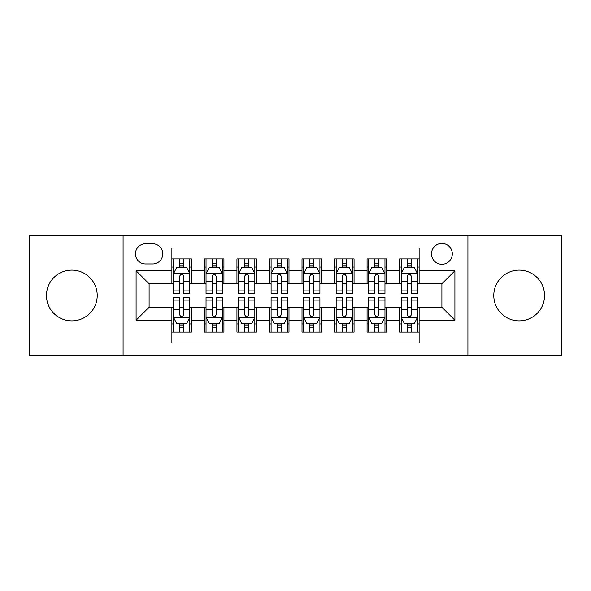 <?xml version="1.0" encoding="UTF-8"?>
<svg xmlns="http://www.w3.org/2000/svg" width="591" height="591" viewBox="0 0 591 591"><rect width="100%" height="100%" fill="white"/><g stroke="black" fill="none" stroke-linecap="round" stroke-linejoin="round"><path stroke-width="0.89" d="M519.157 270.124A25.376 25.376 0 0 0 493.781 295.5A25.376 25.376 0 0 0 519.157 320.876A25.376 25.376 0 0 0 544.533 295.5A25.376 25.376 0 0 0 519.157 270.124M71.843 270.124A25.376 25.376 0 0 0 46.467 295.5A25.376 25.376 0 0 0 71.843 320.876A25.376 25.376 0 0 0 97.219 295.5A25.376 25.376 0 0 0 71.843 270.124M441.898 243.448A10.409 10.409 0 0 0 431.482 253.857A10.409 10.409 0 0 0 441.898 264.266A10.409 10.409 0 0 0 452.307 253.857A10.409 10.409 0 0 0 441.898 243.448M467.917 355.686L561.45 355.686L561.45 235.314L467.917 235.314L467.917 355.686L123.083 355.686L123.083 235.314L29.55 235.314L29.55 355.686L123.083 355.686M419.122 258.902L399.605 258.902L399.605 270.774L386.588 270.774L386.588 283.791L399.605 283.791L399.605 270.774M386.588 270.774L386.588 258.902L367.07 258.902L367.07 270.774L354.061 270.774L354.061 283.791L367.07 283.791L367.07 270.774M354.061 270.774L354.061 258.902L334.536 258.902L334.536 270.774L321.526 270.774L321.526 283.791L334.536 283.791L334.536 270.774M321.526 270.774L321.526 258.902L302.008 258.902L302.008 270.774L288.992 270.774L288.992 283.791L302.008 283.791L302.008 270.774M288.992 270.774L288.992 258.902L269.474 258.902L269.474 270.774L256.464 270.774L256.464 283.791L269.474 283.791L269.474 270.774M256.464 270.774L256.464 258.902L236.939 258.902L236.939 270.774L223.93 270.774L223.93 283.791L236.939 283.791L236.939 270.774M223.93 270.774L223.93 258.902L204.412 258.902L204.412 283.791L191.395 283.791L191.395 258.902L171.878 258.902M171.878 332.098L191.395 332.098L191.395 307.209L204.412 307.209L204.412 332.098L223.93 332.098L223.93 307.209L236.939 307.209L236.939 320.226L223.93 320.226M236.939 320.226L236.939 332.098L256.464 332.098L256.464 307.209L269.474 307.209L269.474 320.226L256.464 320.226M269.474 320.226L269.474 332.098L288.992 332.098L288.992 307.209L302.008 307.209L302.008 320.226L288.992 320.226M302.008 320.226L302.008 332.098L321.526 332.098L321.526 307.209L334.536 307.209L334.536 320.226L321.526 320.226M334.536 320.226L334.536 332.098L354.061 332.098L354.061 307.209L367.07 307.209L367.07 320.226L354.061 320.226M367.07 320.226L367.07 332.098L386.588 332.098L386.588 307.209L399.605 307.209L399.605 320.226L386.588 320.226M145.526 263.941L152.685 263.941A10.084 10.084 0 0 0 162.769 253.857A10.084 10.084 0 0 0 152.685 243.773L145.526 243.773A10.084 10.084 0 0 0 135.442 253.857A10.084 10.084 0 0 0 145.526 263.941M467.917 235.314L123.083 235.314M419.122 270.774L419.122 248.006L171.878 248.006L171.878 283.791L149.102 283.791L149.102 307.209L171.878 307.209L171.878 342.994L419.122 342.994L419.122 307.209L441.898 307.209L441.898 283.791L419.122 283.791L419.122 270.774L454.907 270.774L454.907 320.226L419.122 320.226M171.878 320.226L136.093 320.226L136.093 270.774L171.878 270.774M399.605 320.226L399.605 332.098L419.122 332.098M171.878 267.036L173.503 267.036M179.686 267.036L183.587 267.036M189.77 267.036L191.395 267.036M171.878 283.466L173.503 283.466M179.686 283.466L183.587 283.466M189.77 283.466L191.395 283.466M171.878 307.534L173.503 307.534M179.686 307.534L183.587 307.534M189.77 307.534L191.395 307.534M171.878 323.964L173.503 323.964M179.686 323.964L183.587 323.964M189.77 323.964L191.395 323.964M204.412 283.466L206.037 283.466M212.221 283.466L216.121 283.466M222.305 283.466L223.93 283.466M204.412 267.036L206.037 267.036M212.221 267.036L216.121 267.036M222.305 267.036L223.93 267.036M204.412 307.534L206.037 307.534M212.221 307.534L216.121 307.534M222.305 307.534L223.93 307.534M204.412 323.964L206.037 323.964M212.221 323.964L216.121 323.964M222.305 323.964L223.93 323.964M236.939 307.534L238.572 307.534M244.748 307.534L248.656 307.534M254.832 307.534L256.464 307.534M236.939 323.964L238.572 323.964M244.748 323.964L248.656 323.964M254.832 323.964L256.464 323.964M236.939 267.036L238.572 267.036M244.748 267.036L248.656 267.036M254.832 267.036L256.464 267.036M236.939 283.466L238.572 283.466M244.748 283.466L248.656 283.466M254.832 283.466L256.464 283.466M269.474 307.534L271.099 307.534M277.282 307.534L281.183 307.534M287.366 307.534L288.992 307.534M269.474 323.964L271.099 323.964M277.282 323.964L281.183 323.964M287.366 323.964L288.992 323.964M269.474 267.036L271.099 267.036M277.282 267.036L281.183 267.036M287.366 267.036L288.992 267.036M269.474 283.466L271.099 283.466M277.282 283.466L281.183 283.466M287.366 283.466L288.992 283.466M302.008 307.534L303.634 307.534M309.817 307.534L313.718 307.534M319.901 307.534L321.526 307.534M302.008 323.964L303.634 323.964M309.817 323.964L313.718 323.964M319.901 323.964L321.526 323.964M302.008 267.036L303.634 267.036M309.817 267.036L313.718 267.036M319.901 267.036L321.526 267.036M302.008 283.466L303.634 283.466M309.817 283.466L313.718 283.466M319.901 283.466L321.526 283.466M334.536 307.534L336.168 307.534M342.344 307.534L346.252 307.534M352.428 307.534L354.061 307.534M334.536 323.964L336.168 323.964M342.344 323.964L346.252 323.964M352.428 323.964L354.061 323.964M334.536 267.036L336.168 267.036M342.344 267.036L346.252 267.036M352.428 267.036L354.061 267.036M334.536 283.466L336.168 283.466M342.344 283.466L346.252 283.466M352.428 283.466L354.061 283.466M367.07 307.534L368.695 307.534M374.879 307.534L378.779 307.534M384.963 307.534L386.588 307.534M367.07 323.964L368.695 323.964M374.879 323.964L378.779 323.964M384.963 323.964L386.588 323.964M367.07 267.036L368.695 267.036M374.879 267.036L378.779 267.036M384.963 267.036L386.588 267.036M367.07 283.466L368.695 283.466M374.879 283.466L378.779 283.466M384.963 283.466L386.588 283.466M399.605 307.534L401.23 307.534M407.413 307.534L411.314 307.534M417.497 307.534L419.122 307.534M399.605 323.964L401.23 323.964M407.413 323.964L411.314 323.964M417.497 323.964L419.122 323.964M399.605 267.036L401.23 267.036M407.413 267.036L411.314 267.036M417.497 267.036L419.122 267.036M399.605 283.466L401.23 283.466M407.413 283.466L411.314 283.466M417.497 283.466L419.122 283.466M149.102 283.791L136.093 270.774M149.102 307.209L136.093 320.226M454.907 270.774L441.898 283.791M454.907 320.226L441.898 307.209M183.587 263.128L179.686 263.128M189.77 290.898L183.587 290.898L183.587 293.55L189.77 293.55L189.77 273.707L186.52 267.198L176.761 267.198L173.503 273.707L173.503 293.55L179.686 293.55L179.686 290.898L173.503 290.898M173.503 273.707L173.503 258.902M189.77 273.707L189.77 258.902M179.686 267.198L179.686 258.902M183.587 258.902L183.587 267.198M183.587 290.898L183.587 276.145C182.287 273.64 180.986 273.64 179.686 276.145L179.686 290.898M179.686 327.872L183.587 327.872M173.503 300.102L179.686 300.102L179.686 297.45L173.503 297.45L173.503 317.293L176.761 323.802L186.52 323.802L189.77 317.293L189.77 297.45L183.587 297.45L183.587 300.102L189.77 300.102M189.77 317.293L189.77 332.098M173.503 317.293L173.503 332.098M183.587 323.802L183.587 332.098M179.686 332.098L179.686 323.802M179.686 300.102L179.686 314.855C180.986 317.36 182.287 317.36 183.587 314.855L183.587 300.102M216.121 263.128L212.221 263.128M222.305 290.898L216.121 290.898L216.121 293.55L222.305 293.55L222.305 273.707L219.047 267.198L209.288 267.198L206.037 273.707L206.037 293.55L212.221 293.55L212.221 290.898L206.037 290.898M206.037 273.707L206.037 258.902M222.305 273.707L222.305 258.902M212.221 267.198L212.221 258.902M216.121 258.902L216.121 267.198M216.121 290.898L216.121 276.145C214.821 273.64 213.521 273.64 212.221 276.145L212.221 290.898M248.656 263.128L244.748 263.128M254.832 290.898L248.656 290.898L248.656 293.55L254.832 293.55L254.832 273.707L251.581 267.198L241.822 267.198L238.572 273.707L238.572 293.55L244.748 293.55L244.748 290.898L238.572 290.898M238.572 273.707L238.572 258.902M254.832 273.707L254.832 258.902M244.748 267.198L244.748 258.902M248.656 258.902L248.656 267.198M248.656 290.898L248.656 276.145C247.356 273.64 246.055 273.64 244.748 276.145L244.748 290.898M281.183 263.128L277.282 263.128M287.366 290.898L281.183 290.898L281.183 293.55L287.366 293.55L287.366 273.707L284.116 267.198L274.357 267.198L271.099 273.707L271.099 293.55L277.282 293.55L277.282 290.898L271.099 290.898M271.099 273.707L271.099 258.902M287.366 273.707L287.366 258.902M277.282 267.198L277.282 258.902M281.183 258.902L281.183 267.198M281.183 290.898L281.183 276.145C279.883 273.64 278.583 273.64 277.282 276.145L277.282 290.898M313.718 263.128L309.817 263.128M319.901 290.898L313.718 290.898L313.718 293.55L319.901 293.55L319.901 273.707L316.643 267.198L306.884 267.198L303.634 273.707L303.634 293.55L309.817 293.55L309.817 290.898L303.634 290.898M303.634 273.707L303.634 258.902M319.901 273.707L319.901 258.902M309.817 267.198L309.817 258.902M313.718 258.902L313.718 267.198M313.718 290.898L313.718 276.145C312.417 273.64 311.117 273.64 309.817 276.145L309.817 290.898M212.221 327.872L216.121 327.872M206.037 300.102L212.221 300.102L212.221 297.45L206.037 297.45L206.037 317.293L209.288 323.802L219.047 323.802L222.305 317.293L222.305 297.45L216.121 297.45L216.121 300.102L222.305 300.102M222.305 317.293L222.305 332.098M206.037 317.293L206.037 332.098M216.121 323.802L216.121 332.098M212.221 332.098L212.221 323.802M212.221 300.102L212.221 314.855C213.521 317.36 214.821 317.36 216.121 314.855L216.121 300.102M244.748 327.872L248.656 327.872M238.572 300.102L244.748 300.102L244.748 297.45L238.572 297.45L238.572 317.293L241.822 323.802L251.581 323.802L254.832 317.293L254.832 297.45L248.656 297.45L248.656 300.102L254.832 300.102M254.832 317.293L254.832 332.098M238.572 317.293L238.572 332.098M248.656 323.802L248.656 332.098M244.748 332.098L244.748 323.802M244.748 300.102L244.748 314.855C246.048 317.36 247.348 317.36 248.656 314.855L248.656 300.102M277.282 327.872L281.183 327.872M271.099 300.102L277.282 300.102L277.282 297.45L271.099 297.45L271.099 317.293L274.357 323.802L284.116 323.802L287.366 317.293L287.366 297.45L281.183 297.45L281.183 300.102L287.366 300.102M287.366 317.293L287.366 332.098M271.099 317.293L271.099 332.098M281.183 323.802L281.183 332.098M277.282 332.098L277.282 323.802M277.282 300.102L277.282 314.855C278.583 317.36 279.883 317.36 281.183 314.855L281.183 300.102M309.817 327.872L313.718 327.872M303.634 300.102L309.817 300.102L309.817 297.45L303.634 297.45L303.634 317.293L306.884 323.802L316.643 323.802L319.901 317.293L319.901 297.45L313.718 297.45L313.718 300.102L319.901 300.102M319.901 317.293L319.901 332.098M303.634 317.293L303.634 332.098M313.718 323.802L313.718 332.098M309.817 332.098L309.817 323.802M309.817 300.102L309.817 314.855C311.117 317.36 312.417 317.36 313.718 314.855L313.718 300.102M346.252 263.128L342.344 263.128M352.428 290.898L346.252 290.898L346.252 293.55L352.428 293.55L352.428 273.707L349.178 267.198L339.419 267.198L336.168 273.707L336.168 293.55L342.344 293.55L342.344 290.898L336.168 290.898M336.168 273.707L336.168 258.902M352.428 273.707L352.428 258.902M342.344 267.198L342.344 258.902M346.252 258.902L346.252 267.198M346.252 290.898L346.252 276.145C344.952 273.64 343.652 273.64 342.344 276.145L342.344 290.898M342.344 327.872L346.252 327.872M336.168 300.102L342.344 300.102L342.344 297.45L336.168 297.45L336.168 317.293L339.419 323.802L349.178 323.802L352.428 317.293L352.428 297.45L346.252 297.45L346.252 300.102L352.428 300.102M352.428 317.293L352.428 332.098M336.168 317.293L336.168 332.098M346.252 323.802L346.252 332.098M342.344 332.098L342.344 323.802M342.344 300.102L342.344 314.855C343.644 317.36 344.945 317.36 346.252 314.855L346.252 300.102M378.779 263.128L374.879 263.128M384.963 290.898L378.779 290.898L378.779 293.55L384.963 293.55L384.963 273.707L381.712 267.198L371.953 267.198L368.695 273.707L368.695 293.55L374.879 293.55L374.879 290.898L368.695 290.898M368.695 273.707L368.695 258.902M384.963 273.707L384.963 258.902M374.879 267.198L374.879 258.902M378.779 258.902L378.779 267.198M378.779 290.898L378.779 276.145C377.479 273.64 376.179 273.64 374.879 276.145L374.879 290.898M374.879 327.872L378.779 327.872M368.695 300.102L374.879 300.102L374.879 297.45L368.695 297.45L368.695 317.293L371.953 323.802L381.712 323.802L384.963 317.293L384.963 297.45L378.779 297.45L378.779 300.102L384.963 300.102M384.963 317.293L384.963 332.098M368.695 317.293L368.695 332.098M378.779 323.802L378.779 332.098M374.879 332.098L374.879 323.802M374.879 300.102L374.879 314.855C376.179 317.36 377.479 317.36 378.779 314.855L378.779 300.102M411.314 263.128L407.413 263.128M417.497 290.898L411.314 290.898L411.314 293.55L417.497 293.55L417.497 273.707L414.239 267.198L404.48 267.198L401.23 273.707L401.23 293.55L407.413 293.55L407.413 290.898L401.23 290.898M401.23 273.707L401.23 258.902M417.497 273.707L417.497 258.902M407.413 267.198L407.413 258.902M411.314 258.902L411.314 267.198M411.314 290.898L411.314 276.145C410.014 273.64 408.713 273.64 407.413 276.145L407.413 290.898M407.413 327.872L411.314 327.872M401.23 300.102L407.413 300.102L407.413 297.45L401.23 297.45L401.23 317.293L404.48 323.802L414.239 323.802L417.497 317.293L417.497 297.45L411.314 297.45L411.314 300.102L417.497 300.102M417.497 317.293L417.497 332.098M401.23 317.293L401.23 332.098M411.314 323.802L411.314 332.098M407.413 332.098L407.413 323.802M407.413 300.102L407.413 314.855C408.713 317.36 410.014 317.36 411.314 314.855L411.314 300.102M204.412 320.226L191.395 320.226M204.412 270.774L191.395 270.774M189.689 273.544L173.584 273.544M173.503 268.986L175.859 268.986M187.413 268.986L189.77 268.986M179.686 281.242L173.503 281.242M189.77 281.242L183.587 281.242M183.587 265.204L179.686 265.204M173.584 317.456L189.689 317.456M189.77 322.014L187.413 322.014M175.859 322.014L173.503 322.014M183.587 309.758L189.77 309.758M173.503 309.758L179.686 309.758M179.686 325.796L183.587 325.796M222.223 273.544L206.119 273.544M206.037 268.986L208.394 268.986M219.948 268.986L222.305 268.986M212.221 281.242L206.037 281.242M222.305 281.242L216.121 281.242M216.121 265.204L212.221 265.204M254.751 273.544L238.653 273.544M238.572 268.986L240.929 268.986M252.475 268.986L254.832 268.986M244.748 281.242L238.572 281.242M254.832 281.242L248.656 281.242M248.656 265.204L244.748 265.204M287.285 273.544L271.18 273.544M271.099 268.986L273.456 268.986M285.01 268.986L287.366 268.986M277.282 281.242L271.099 281.242M287.366 281.242L281.183 281.242M281.183 265.204L277.282 265.204M319.82 273.544L303.715 273.544M303.634 268.986L305.99 268.986M317.544 268.986L319.901 268.986M309.817 281.242L303.634 281.242M319.901 281.242L313.718 281.242M313.718 265.204L309.817 265.204M206.119 317.456L222.223 317.456M222.305 322.014L219.948 322.014M208.394 322.014L206.037 322.014M216.121 309.758L222.305 309.758M206.037 309.758L212.221 309.758M212.221 325.796L216.121 325.796M238.653 317.456L254.751 317.456M254.832 322.014L252.475 322.014M240.929 322.014L238.572 322.014M248.656 309.758L254.832 309.758M238.572 309.758L244.748 309.758M244.748 325.796L248.656 325.796M271.18 317.456L287.285 317.456M287.366 322.014L285.01 322.014M273.456 322.014L271.099 322.014M281.183 309.758L287.366 309.758M271.099 309.758L277.282 309.758M277.282 325.796L281.183 325.796M303.715 317.456L319.82 317.456M319.901 322.014L317.544 322.014M305.99 322.014L303.634 322.014M313.718 309.758L319.901 309.758M303.634 309.758L309.817 309.758M309.817 325.796L313.718 325.796M352.347 273.544L336.249 273.544M336.168 268.986L338.525 268.986M350.071 268.986L352.428 268.986M342.344 281.242L336.168 281.242M352.428 281.242L346.252 281.242M346.252 265.204L342.344 265.204M336.249 317.456L352.347 317.456M352.428 322.014L350.071 322.014M338.525 322.014L336.168 322.014M346.252 309.758L352.428 309.758M336.168 309.758L342.344 309.758M342.344 325.796L346.252 325.796M384.881 273.544L368.777 273.544M368.695 268.986L371.052 268.986M382.606 268.986L384.963 268.986M374.879 281.242L368.695 281.242M384.963 281.242L378.779 281.242M378.779 265.204L374.879 265.204M368.777 317.456L384.881 317.456M384.963 322.014L382.606 322.014M371.052 322.014L368.695 322.014M378.779 309.758L384.963 309.758M368.695 309.758L374.879 309.758M374.879 325.796L378.779 325.796M417.416 273.544L401.311 273.544M401.23 268.986L403.587 268.986M415.141 268.986L417.497 268.986M407.413 281.242L401.23 281.242M417.497 281.242L411.314 281.242M411.314 265.204L407.413 265.204M401.311 317.456L417.416 317.456M417.497 322.014L415.141 322.014M403.587 322.014L401.23 322.014M411.314 309.758L417.497 309.758M401.23 309.758L407.413 309.758M407.413 325.796L411.314 325.796"/></g></svg>
